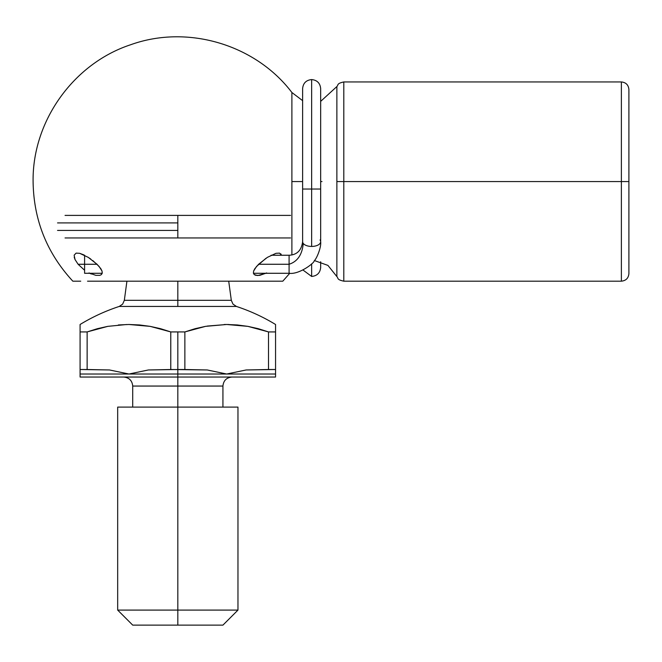 <?xml version="1.0" encoding="UTF-8"?>
<svg xmlns="http://www.w3.org/2000/svg" width="662" height="662" viewBox="0 0 662 662"><rect width="100%" height="100%" fill="white"/><g stroke="black" fill="none" stroke-linecap="round" stroke-linejoin="round"><path stroke-width="0.99" d="M302.617 181.562L291.892 181.562L291.892 92.506C255.474 44.453 187.454 24.287 130.728 44.718C73.449 63.519 32.239 121.278 33.1 181.562C33.613 219.85 46.853 253.05 72.837 281.176C46.853 253.05 33.613 219.85 33.1 181.562M291.892 254.944L291.892 181.562L302.22 181.562M320.665 101.369L336.875 86.548L336.875 181.562L343.801 181.562L343.801 81.947L343.801 181.562L628.9 181.562L628.9 89.469C628.437 84.918 625.929 82.411 621.378 81.947L621.378 181.562L621.378 81.947L343.801 81.947C336.594 83.528 338.53 84.835 336.875 86.548L336.875 276.584L327.922 265.396L314.417 260.563M266.637 272.943L259.843 275.334L255.78 275.334L254.225 274.581L253.389 273.125L253.629 271.031L254.82 268.689L258.594 264.262L267.357 257.377L275.98 253.314L279.538 253.124L281.507 255.242L280.812 253.827M76.105 253.124L79.672 253.314L76.105 253.124L74.144 255.193L75.029 259.537L78.108 264.262L84.595 270.253L78.108 264.262L84.595 264.262L78.108 264.262L75.029 259.537L74.21 257.187M83.909 254.92L79.672 253.314L88.278 257.377L97.049 264.262L100.814 268.673L102.014 271.023L102.254 273.125L101.418 274.581L99.863 275.334L95.816 275.334L89.014 272.951M57.536 230.434L177.821 230.434L177.821 215.398L65.05 215.398L290.593 215.398L177.821 215.398L177.821 222.912L57.536 222.912M220.976 237.948L177.821 237.948L177.821 230.434L57.536 230.434L177.821 230.434L177.821 237.948L65.05 237.948L290.593 237.948L134.667 237.948M320.665 181.562L321.997 181.562M73.341 281.176L80.723 281.176M72.837 281.176L77.355 281.176M119.623 281.176L87.525 281.176M103.586 281.176L274.788 281.176M278.28 281.176L282.806 281.176L289.774 273.274L282.806 281.176L198.261 281.176M291.892 181.562L291.892 92.506L302.617 100.641M265.95 273.282L257.708 275.541L254.225 274.581L253.389 273.125L253.629 271.031L256.566 266.405L265.909 258.337M91.306 274.002L89.693 273.282M92.738 260.522L99.068 266.397L102.014 271.023L102.254 273.125L101.418 274.581L99.863 275.334L95.816 275.334M343.801 181.562L343.801 281.176L343.801 181.562L336.875 181.562L336.875 276.584C338.53 278.297 336.594 279.604 343.801 281.176L621.378 281.176L621.378 181.562L343.801 181.562M628.9 273.663L628.9 181.562L628.9 273.663L628.9 181.562L621.378 181.562L621.378 281.176C625.929 280.713 628.437 278.205 628.9 273.663M103.76 281.176L108.717 281.176M198.302 281.176L259.082 281.176M177.821 222.912L177.821 230.434M134.667 215.398L220.976 215.398M88.195 257.328L90.802 259.082M267.357 257.377L275.98 253.314L279.538 253.124M311.645 263.807L311.645 276.451L311.645 263.807M302.625 241.622A9.02 4.733 -0 0 0 303.254 243.442A9.02 4.733 -0 0 0 311.645 246.438L311.645 189.026L302.617 189.026L311.645 189.026L311.645 79.572L311.645 189.026L311.645 79.572L311.645 189.026L320.665 189.026L311.645 189.026L311.645 246.438A9.02 4.733 -0 0 0 320.665 241.787M320.036 239.967A9.02 4.733 180 0 1 320.565 242.4A9.02 4.733 180 0 1 311.645 246.438A9.02 4.733 180 0 1 303.254 243.442C302.203 254.655 297.486 261.598 289.087 264.262L289.087 273.282L289.087 264.262L258.594 264.262L289.087 264.262L289.087 255.242L289.087 264.262C297.486 261.598 302.203 254.655 303.254 243.442A9.02 4.733 180 0 1 302.716 241.018M84.595 255.267L84.595 264.262L97.049 264.262L84.595 264.262L84.595 273.282L102.221 273.282M84.595 255.242L84.595 273.282M177.821 610.091L177.821 625.127L222.928 625.127L177.821 625.127L177.821 610.091L237.964 610.091L177.821 610.091L177.821 407.105L177.821 610.091L117.679 610.091L177.821 610.091M207.198 326.076L226.685 324.488L237.294 324.959L247.845 326.358L258.263 328.683L268.507 331.927L275.558 331.927L268.507 331.927L268.507 369.512L275.558 369.512L275.558 374.022L275.558 371.034L275.558 374.022L226.685 374.022L246.123 369.967L275.558 369.512L275.558 324.488A187.95 187.95 0 0 0 236.417 306.448L177.821 306.448L177.821 300.316L177.821 306.448L119.226 306.448L122.66 304.115L124.332 300.316L177.821 300.316L177.821 281.176L177.821 300.316L231.311 300.316L228.713 281.176M226.023 324.488L224.153 324.512M228.845 324.512L227.43 324.496M275.558 369.967L275.558 325.05M80.085 324.959L80.085 326.358L80.085 324.959M126.922 281.176L124.332 300.316L231.311 300.316L232.983 304.115L236.417 306.448L119.226 306.448A187.95 187.95 0 0 0 80.085 324.488L80.085 369.512L87.136 369.512L87.136 331.927L80.085 331.927L87.136 331.927L97.38 328.683L107.798 326.358L126.69 324.512M275.558 377.034L275.558 374.022L177.821 374.022L177.821 331.927L170.771 331.927L170.771 369.512L207.256 369.967L226.685 374.022L177.821 374.022L177.821 377.034L275.558 377.034L177.821 377.034L177.821 386.054L132.714 386.054C132.16 380.592 129.156 377.58 123.695 377.034M117.679 407.105L237.964 407.105L177.821 407.105L177.821 386.054L222.928 386.054L177.821 386.054L177.821 407.105L117.679 407.105L117.679 610.091L132.714 625.127L177.821 625.127L132.714 625.127M177.821 374.022L128.958 374.022L148.387 369.967L177.821 369.512L177.821 374.022L80.085 374.022L80.085 369.512L109.52 369.967L128.958 374.022L80.085 374.022L80.085 372.449L80.085 377.034L177.821 377.034L177.821 374.022M118.349 324.959L128.958 324.488L139.566 324.959L150.109 326.358L160.535 328.683L170.771 331.927L170.771 369.512L148.387 369.967L128.958 374.022L109.52 369.967L87.136 369.512L87.136 331.927L107.798 326.358M128.958 324.488L150.109 326.358L170.771 331.927L184.872 331.927L177.821 331.927L177.821 369.512L184.872 369.512L184.872 331.927L195.108 328.683L205.534 326.358L226.685 324.488L247.845 326.358L268.507 331.927L268.507 369.512L246.123 369.967L226.685 374.022L207.256 369.967L184.872 369.512L184.872 331.927L205.534 326.358M80.085 377.034L177.821 377.034L177.821 386.054L132.714 386.054L132.714 407.105M80.085 331.927L80.085 374.022M80.085 324.488L80.085 328.683M80.085 369.512L80.085 372.449M320.665 261.755L320.665 267.431C320.135 272.893 317.123 275.897 311.645 276.451L302.997 270.03M253.422 273.282L289.087 273.282C298.893 274.829 314.351 263.054 314.185 260.878C316.866 258.478 321.434 246.984 320.665 241.704L320.665 88.592C320.135 83.139 317.123 80.127 311.645 79.572C306.158 80.127 303.146 83.139 302.617 88.592L302.617 241.704C301.541 250.335 297.031 254.853 289.087 255.242L271.097 255.242M237.964 407.105L237.964 610.091L222.928 625.127M231.948 377.034C226.487 377.58 223.483 380.592 222.928 386.054L222.928 407.105"/></g></svg>

